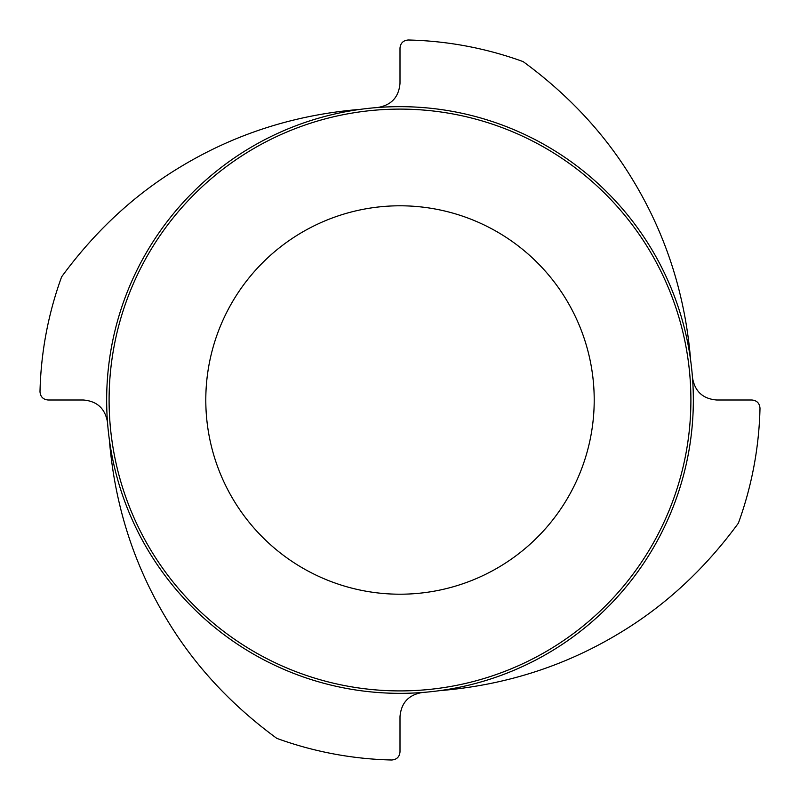 <?xml version="1.0" encoding="UTF-8"?>
<svg xmlns="http://www.w3.org/2000/svg" width="800" height="800" viewBox="0 0 800 800"><rect width="100%" height="100%" fill="white"/><g stroke="black" fill="none" stroke-linecap="round" stroke-linejoin="round"><path stroke-width="1.2" d="M594.21 400A194.21 194.21 0 0 1 302.9 568.19A194.21 194.21 0 0 1 302.9 231.81A194.21 194.21 0 0 1 594.21 400M422.42 692.48C408.64 694.77 401.16 702.83 400 716.68L400 751.91C399.5 756.9 396.74 759.59 391.72 760A360.1 360.1 0 0 1 276.84 738.38C231.28 705.03 194.84 665.77 167.53 620.6C134.12 565.76 114.72 505.39 109.33 439.49M107.52 422.42C105.23 408.64 97.17 401.16 83.32 400L48.09 400C43.1 399.5 40.41 396.74 40 391.72A360.1 360.1 0 0 1 61.62 276.84C94.97 231.28 134.23 194.84 179.4 167.53C234.24 134.12 294.61 114.72 360.51 109.33M692.48 377.58C694.77 391.36 702.83 398.84 716.68 400L751.91 400C756.9 400.5 759.59 403.26 760 408.28A360.1 360.1 0 0 1 738.38 523.16C705.03 568.72 665.77 605.16 620.6 632.47C565.76 665.88 505.39 685.28 439.49 690.67M377.58 107.52C391.36 105.23 398.84 97.17 400 83.32L400 48.09C400.5 43.1 403.26 40.41 408.28 40A360.1 360.1 0 0 1 523.16 61.62C568.72 94.97 605.16 134.23 632.47 179.4C665.88 234.24 685.28 294.61 690.67 360.51M400 693.34A293.34 293.34 0 0 0 654.04 253.33A293.34 293.34 0 0 0 145.96 253.33A293.34 293.34 0 0 0 400 693.34M400 690.91A290.91 290.91 0 0 1 148.07 254.55A290.91 290.91 0 0 1 651.93 254.55A290.91 290.91 0 0 1 400 690.91"/></g></svg>
